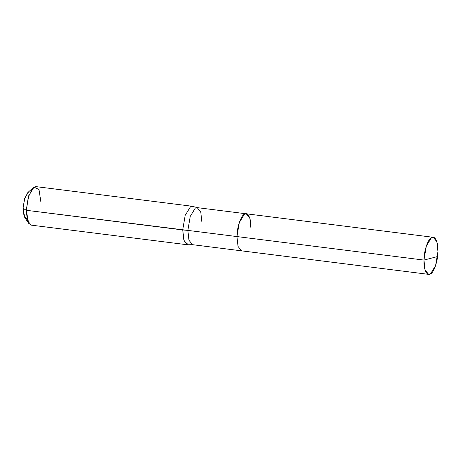 <?xml version="1.0" encoding="UTF-8"?>
<svg xmlns="http://www.w3.org/2000/svg" width="461" height="461" viewBox="0 0 461 461"><rect width="100%" height="100%" fill="white"/><g stroke="black" fill="none" stroke-linecap="round" stroke-linejoin="round"><path stroke-width="0.69" d="M250.928 228.08C251.458 218.958 247.857 211.363 244.376 214.267C240.936 215.564 236.845 227.826 236.942 236.568L423.964 260.079L437.259 256.621L437.95 251.585C438.042 260.327 433.957 272.589 430.516 273.886C427.036 276.79 423.428 269.201 423.964 260.079L425.054 269.921L428.626 274.358L430.516 273.886L435.587 265.594L437.95 251.585C438.48 242.463 434.879 234.868 431.398 237.778C427.958 239.069 423.866 251.331 423.964 260.079L437.259 256.621L437.95 251.585L436.861 241.743L433.282 237.306L431.398 237.778L426.321 246.065L423.964 260.079L236.942 236.568L238.032 246.416L241.604 250.853L238.032 246.416L236.942 236.568L239.305 222.559L244.376 214.267L246.266 213.795L244.376 214.267L239.305 222.559L236.942 236.568L187.869 230.402L188.958 240.244L192.537 244.682L188.958 240.244L187.869 230.402L236.942 236.568C236.845 227.826 240.936 215.564 244.376 214.267C247.857 211.363 251.458 218.958 250.928 228.08L249.839 218.232L246.266 213.795L433.282 237.306M30.293 191.845L28.455 192.07L24.767 198.097L23.05 208.286L24.738 217.419L28.674 223.337L26.265 210.285L187.869 230.402L190.232 216.393L195.308 208.101L197.193 207.629L195.308 208.101L190.232 216.393L187.869 230.402L182.717 229.953L183.853 240.181L187.564 244.791L31.112 225.124L27.395 220.514L26.265 210.285L23.05 208.286L24.519 198.875L27.867 192.514L33.146 187.754L28.363 196.841L26.265 210.285L182.717 229.953L185.172 215.396L190.445 206.787L192.404 206.292L35.952 186.624L33.987 187.12L28.72 195.729L26.265 210.285L23.05 208.286L23.995 215.892L26.917 218.67M428.626 274.358L192.537 244.682L188.319 244.774L184.089 240.884L182.717 229.953L185.172 215.396L190.445 206.787L193.13 206.499L197.193 207.629L200.771 212.066L201.86 221.908M40.799 201.463L38.995 189.494L33.987 187.12L33.146 187.754M197.193 207.629L246.266 213.795"/></g></svg>
